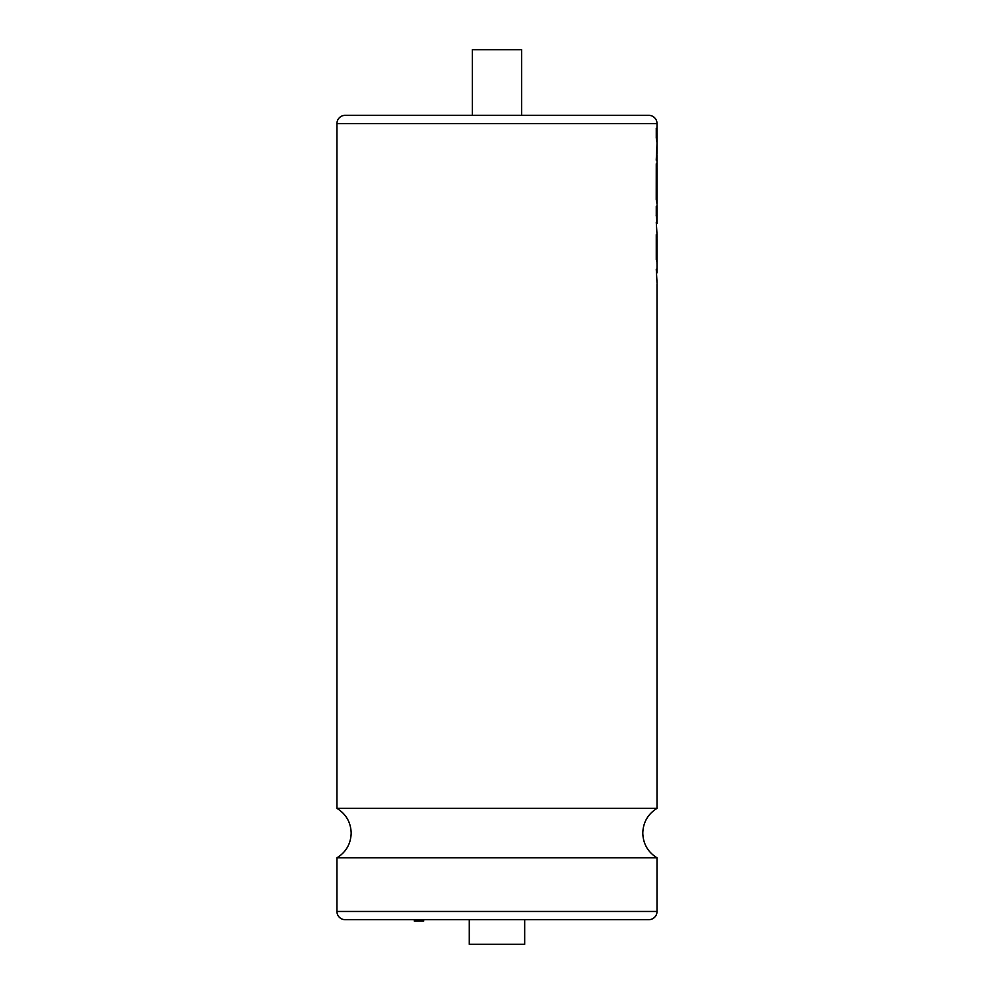 <?xml version="1.0" encoding="UTF-8"?>
<svg xmlns="http://www.w3.org/2000/svg" width="994" height="994" viewBox="0 0 994 994"><rect width="100%" height="100%" fill="white"/><g stroke="black" fill="none" stroke-linecap="round" stroke-linejoin="round"><path stroke-width="1.49" d="M657.022 131.867L657.022 123.567A8.213 8.213 0 0 0 648.821 115.354L345.142 115.354A8.213 8.213 0 0 0 336.941 123.567L336.941 808.358L657.022 808.358L657.022 284.346M423.668 919.674L423.668 921.115L414.349 921.115L414.349 919.674M469.28 919.674L469.28 944.3L524.683 944.3L524.683 919.674M657.022 857.822L336.941 857.822L336.941 911.473L657.022 911.473L657.022 857.822C647.889 852.106 643.143 843.869 642.783 833.096C643.143 822.324 647.889 814.074 657.022 808.358M336.941 911.473A8.213 8.213 0 0 0 345.142 919.674L648.821 919.674A8.213 8.213 0 0 0 657.022 911.473M472.361 49.7L521.601 49.7L521.601 115.354L472.361 115.354L472.361 49.7M656.264 269.275L657.059 283.315M657.022 272.841L657.059 239.243L656.264 234.634L656.264 259.633L656.773 245.841L656.997 264.143M656.723 245.841L657.059 262.391M656.264 234.634L656.773 261.422M657.022 238.2L657.022 236.299M656.264 222.234L657.059 235.255M656.5 207.945L657.022 223.575L657.059 207.187M657.022 206.988L657.022 205.124M656.264 163.824L656.226 199.483L657.022 204.081L657.059 196.191L657.059 168.433L656.264 163.824L656.264 199.483L657.059 204.081M657.022 167.402L657.022 154.989M657.059 153.486L657.059 132.898L656.226 128.288L657.059 143.633L656.226 160.133L657.046 152.691M656.226 137.706L657.046 142.85L656.264 160.133M657.022 195.159L656.997 193.345M657.022 215.387L656.935 213.921L656.152 215.189M656.723 175.056L657.059 191.593M656.264 128.288L656.264 137.706M656.226 215.114L657.059 223.575M656.264 206.292L656.264 215.114M657.022 123.567L336.941 123.567M336.941 808.358C346.074 814.074 350.82 822.324 351.18 833.096C350.82 843.869 346.074 852.106 336.941 857.822"/></g></svg>
